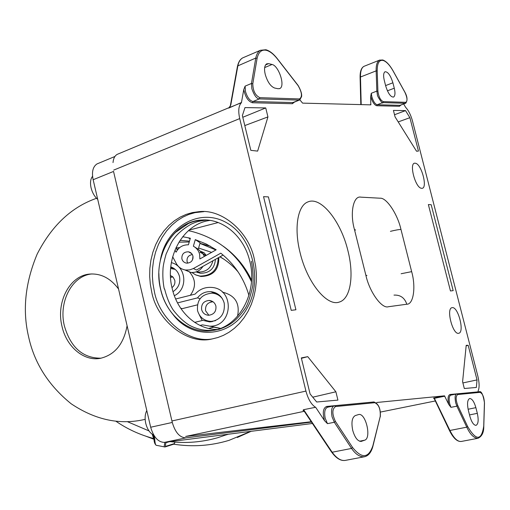 <?xml version="1.0" encoding="UTF-8"?>
<svg xmlns="http://www.w3.org/2000/svg" width="510" height="510" viewBox="0 0 510 510"><rect width="100%" height="100%" fill="white"/><g stroke="black" fill="none" stroke-linecap="round" stroke-linejoin="round"><path stroke-width="0.76" d="M153.045 434.762L153.669 436.834M153.618 438.504L152.229 434.252M228.384 434.214L226.453 434.826M174.898 442.106L174.471 443.566L165.814 446.314C165.24 446.314 165.348 444.93 166.139 442.17M164.66 446.958L164.52 446.932C164.112 446.588 164.265 445.051 164.979 442.317M154.154 435.776L154.734 439.065L153.994 438.804C153.982 441.743 154.689 443.891 156.117 445.255L156.372 445.319M153.351 435.693L153.937 435.425M154.734 439.065C154.964 442.737 155.429 444.803 156.124 445.262L164.73 446.945M165.215 446.9L173.897 444.127L174.471 443.566M250.703 431.364L229.041 440.347C210.796 445.855 192.359 447.13 173.725 444.184M154.039 439.295L145.949 436.235M237.316 437.484L251.162 431.307M392.821 70.476C389.538 64.891 386.344 61.557 383.239 60.473C379.172 59.587 377.164 63.1 377.209 71.011L376.15 70.864L376.839 91.105L377.355 94.42C376.82 96.167 383.31 105.092 382.749 102.612L383.22 101.611L405.769 102.332C407.643 101.133 407.362 97.792 404.921 92.329L392.719 70.297M392.904 82.792L394.281 88.204C395.39 92.909 395.161 95.861 393.58 97.059C390.736 97.193 388.123 93.528 385.726 86.069L384.317 80.542C383.22 75.882 383.443 72.955 384.993 71.757C387.868 71.623 390.507 75.302 392.904 82.792L385.598 85.584M377.209 71.011L377.91 91.245C378.7 96.849 380.473 100.304 383.22 101.611M478.074 391.852L478.144 390.889C479.496 387.759 479.419 382.908 477.902 376.329L412.475 120.946C410.805 114.89 408.497 110.326 405.558 107.253L403.697 103.989M370.7 96.415C372.306 101.923 374.321 105.028 376.743 105.736L377.215 104.741C375.06 104.129 373.263 101.407 371.809 96.575L371.299 93.266L370.7 96.415L370.789 104.856L302.589 103.128L299.874 99.858M405.769 102.332L405.31 103.294L405.731 103.211C407.662 100.457 407.401 96.804 404.927 92.24M400.395 105.245L399.515 106.284L400.828 105.079M431.179 204.701L453.173 290.63L450.464 290.961L453.173 290.63L431.179 204.701L428.362 204.567L431.179 204.701M450.464 290.961L428.362 204.567L450.464 290.961M291.223 310.354L263.549 196.662L268.407 196.898L263.549 196.662L291.223 310.354L295.921 309.78L291.223 310.354M268.407 196.898L295.921 309.78L268.407 196.898M300.09 252.667C293.805 227.944 297.687 205.402 308.021 201.883C321.039 196.165 340.948 221.416 347.89 250.627C354.259 275.221 350.682 298.987 339.226 302.073C326.961 306.74 307.122 282.508 300.09 252.667M462.595 381.767L464.317 388.512L476.365 387.453L477.035 379.905L468.18 345.321L466.204 345.327L462.595 381.767M301.321 357.918L310.086 393.956L316.697 402.001L337.926 400.114L335.886 391.788L307.747 356.656L301.321 357.918M452.153 307.67C458.12 306.198 464.865 332.507 458.7 333.272C452.714 335.147 445.797 308.027 452.153 307.67C458.12 306.198 464.865 332.507 458.7 333.272C452.714 335.147 445.797 308.027 452.153 307.67M354.431 229.43C349.701 212.81 353.436 195.362 360.927 197.16L380.077 198.212C386.503 197.427 397.647 214.315 400.968 229.449L411.653 271.645C416.013 286.83 413.578 304.508 406.814 304.228L388.403 306.733C381.888 309.085 369.457 291.969 365.855 275.19L354.431 229.43C349.701 212.804 353.436 195.368 360.927 197.153L380.077 198.212C386.503 197.434 397.647 214.308 400.968 229.449L411.653 271.645C416.013 286.83 413.578 304.508 406.814 304.228L388.403 306.733C381.888 309.085 369.457 291.969 365.855 275.19L354.431 229.43L355.591 230.074M415.242 163.238C421.591 163.525 428.19 189.274 421.642 188.286C415.267 188.356 408.504 161.829 415.242 163.238C421.591 163.525 428.19 189.274 421.642 188.286C415.267 188.356 408.504 161.829 415.242 163.238M409.893 117.682L418.449 151.087L416.53 151.215L395.072 116.892L393.42 110.415L405.533 110.606L409.893 117.682L398.214 121.922M244.972 107.591L265.735 107.935L267.935 116.905L257.639 151.113L250.824 150.342L242.371 115.604L244.972 107.591M376.552 403.098L376.845 402.479L444.49 395.83L448.794 404.513L450.942 407.337L449.743 403.958C448.692 398.979 449.049 396.04 450.814 395.142L450.91 395.122M294.468 102.07L292.377 103.715L252.444 102.752C248.281 101.509 245.393 97.11 243.774 89.556L241.421 102.708C238.61 105.602 238.036 110.893 239.713 118.588L305.949 391.157C308.206 399.336 311.412 404.71 315.569 407.28L303.584 409.696L315.569 407.28M327.465 423.651L334.331 422.267L332.061 416.791C330.958 410.276 331.704 406.617 334.292 405.807L327.458 407.248C324.838 408.542 324.079 412.188 325.182 418.2L327.465 423.651L324.526 420.68L315.817 407.528M324.526 420.68C322.365 412.756 323.066 408.013 326.636 406.444L366.913 402.632M241.421 102.708L229.283 107.629M118.084 153.994L117.294 154.326C114.833 155.671 113.405 158.425 113.016 162.588M304.26 411.302L185.621 436.452L311.24 421.725M462.895 382.94L477.035 379.905M468.18 345.321L466.153 345.818M312.738 397.188L335.886 391.788M307.747 356.656L301.416 358.313M394.523 114.737L405.533 110.606M242.779 117.275L265.735 107.935M267.935 116.905L244.794 125.575M449.367 430.166L449.922 430.472L434.195 397.934L444.49 395.83M433.474 398.157L434.195 397.934M254.324 259.201L255.682 266.316L256.371 273.698L256.326 281.38L255.484 289.202L253.814 296.903L251.296 304.4L248 311.431L243.997 317.851L239.413 323.512L234.319 328.376L229.003 332.284L223.45 335.338L217.872 337.518L212.128 338.946C187.049 345.34 156.36 319.802 151.623 291.433L150.284 284.07L149.672 276.369L149.844 268.432L150.903 260.278L152.86 252.284L155.716 244.596L159.42 237.443L163.863 230.992L168.944 225.375L174.407 220.766L180.196 217.101L186.137 214.41L192.34 212.594L198.874 211.675C222.596 208.673 249.326 232.681 254.324 259.201M228.907 107.941L230.775 105.041L229.576 107.521L228.703 108.088L241.542 102.459M252.444 102.752L252.966 101.522C249.76 100.75 247.261 97.391 245.469 91.462L245.1 86.145L243.774 89.556M293.677 102.382L292.887 102.555L292.377 103.715M444.841 396.181L434.539 398.278L434.367 398.782M303.96 410.894L303.01 410.352L303.584 409.696M331.672 452.134L332.157 452.23L303.813 409.938L304.126 411.098M203.943 211.631L194.979 212.638L188.783 214.449L182.86 217.132L177.078 220.779L171.621 225.382L166.553 230.973L162.116 237.405L158.419 244.539L155.563 252.195L153.606 260.164L152.554 268.285L152.375 276.197L152.987 283.879L154.32 291.216C158.98 318.291 187.38 343.53 212.154 338.94L212.128 338.94M278.039 88.734L274.616 88.02C270.619 86.458 267.489 81.925 265.238 74.422C264.001 69.054 264.467 65.522 266.641 63.839L268.617 63.642L272.059 64.477C278.645 65.656 285.568 86.062 279.824 88.542L278.039 88.734M237.634 66.663L237.571 66.007C238.476 61.984 240.178 59.281 242.677 57.891L243.844 57.388M237.577 65.994L255.771 58.038L257.085 58.376L252.794 83.761C252.973 90.901 255.338 95.536 259.87 97.665L259.348 98.902C256.702 98.812 254.203 95.44 251.863 88.785L251.468 83.461L255.771 58.038C256.606 54.149 258.149 51.567 260.406 50.286L242.677 57.891C240.229 59.364 238.635 61.971 237.889 65.694L230.775 105.041M334.541 405.769L335.535 406.559C332.029 409.039 331.984 413.986 335.401 421.394L352.614 447.531C361.839 458.872 368.583 458.286 372.861 445.778L380.205 416.555C380.658 409.192 378.853 404.57 374.786 402.696L373.836 401.963L334.662 405.762M205.67 219.988C198.575 220.173 192.761 221.397 188.235 223.654L175.708 232.248C173.298 234.434 170.48 237.998 167.267 242.958C164.87 246.432 162.55 252.31 160.293 260.597C165.775 226.784 200.028 206.69 227.333 223.163C252.526 237.775 262.746 279.703 247.554 307.377C231.521 337.843 192.512 340.623 173.03 314.517C163.748 303.265 159.031 289.559 158.878 273.392M300.052 99.737L292.887 102.555L252.966 101.522L259.348 98.902L298.956 100.094L299.466 98.934C302.481 96.919 302.028 92.476 298.095 85.603L277.268 58.797C273.602 54.156 270.026 51.344 266.532 50.356C261.7 49.266 258.551 51.944 257.085 58.376M450.942 407.337L456.871 406.17L455.679 402.772C454.684 397.322 455.028 394.377 456.718 393.93L450.808 395.135L450.018 394.498L473.012 392.343M456.858 393.911L457.719 394.542C455.634 396.066 455.653 399.738 457.782 405.571L467.683 426.57C476.155 440.978 481.51 440.812 483.735 426.073L484.43 402.715C484.009 396.92 482.543 393.471 480.025 392.349L479.19 391.744L456.96 393.905M469.85 416.224L468.378 410.454C466.969 403.697 467.409 399.719 469.684 398.501C472.081 398.673 474.147 401.721 475.881 407.656L477.328 413.336C478.756 420.138 478.31 424.148 475.996 425.365C473.631 425.181 471.584 422.146 469.863 416.262L469.85 416.224M364.675 440.194L361.176 441.405C357.663 441.29 354.845 437.612 352.729 430.376C351.167 422.401 352.015 417.467 355.279 415.573L358.638 414.541C365.734 412.584 371.745 438.217 364.675 440.194L359.531 441.22M352.614 447.531L351.568 448.437L332.157 452.23C336.549 458.248 340.878 460.983 345.13 460.434C340.597 461.014 336.103 458.241 331.653 452.115L331.506 451.662M483.735 426.073L483.786 426.398M251.379 261.216C253.075 269.535 253.534 277.822 252.756 286.084C250.168 297.273 247.675 304.661 245.284 308.25C236.213 321.16 229.946 325.374 219.491 329.192C209.087 331.685 199.053 330.372 189.388 325.252C183.785 321.784 178.417 316.735 173.273 310.093C169.671 304.661 166.776 297.61 164.602 288.953M164.277 288.966C162.958 282.667 162.543 275.731 163.041 268.164C163.327 264.9 164.347 260.227 166.088 254.133L171.15 243.072C174.898 235.958 181.649 229.602 191.403 224.017C196.809 221.748 197.663 221.263 206.41 220.084M160.599 289.253C152.362 257.372 172.756 221.397 201.367 220.059C222.398 218.089 244.048 236.002 249.804 261.292C258.003 292.504 238.948 326.974 212.861 330.467C189.841 334.796 166.33 315.62 160.599 289.253M210.126 220.416C182.899 223.52 164.335 257.964 172.15 288.354C177.327 311.597 196.484 329.562 217.139 329.486M145.159 419.341L145.159 419.341C120.156 425.251 95.491 420.061 71.177 403.786C48.399 385.331 34.176 362.871 28.515 336.402C22.351 310.112 25.232 282.674 37.179 254.076C51.28 226.529 70.24 208.239 94.057 199.206L96.511 198.269M312.42 423.478L164.379 442.393C158.17 442.227 153.599 437.172 150.673 427.233L93.151 179.724C91.577 172.017 92.845 166.757 96.951 163.952L97.761 163.614M118.543 288.985C110.441 278.173 100.763 273.207 89.505 274.093C69.609 275.719 55.972 302.2 61.939 326.107C66.306 346.634 83.818 361.641 100.483 358.307C114.839 354.832 123.707 343.982 127.086 325.756M311.495 422.101L185.933 437.867C179.8 437.663 175.249 432.525 172.284 422.452L113.539 171.43L93.151 179.724M189.038 230.112L218.191 222.538M251.551 280.111C244.94 266.373 235.531 255.096 223.329 246.273M175.988 247.662L177.308 250.098M187.75 263.173L187.068 261.534C186.679 257.563 188.445 255.249 192.353 254.579M195.292 239.63L206.097 243.946L216.195 249.792L199.863 258.959L199.627 254.324C198.683 250.703 196.599 248 193.366 246.209L195.292 239.63L200.13 242.805L198.256 249.212L194.705 247.031M203.184 254.082L198.256 249.212M184.798 269.905L190.708 272.416C195.961 272.863 200.047 270.842 202.961 266.354M223.112 255.064L196.414 270.026L193.392 268.534L220.792 253.164C234.523 264.18 243.907 278.256 248.931 295.392M181.885 258.87C181.624 254.165 183.823 251.812 188.49 251.812C190.791 252.342 192.27 253.75 192.92 256.039C193.213 260.655 191.065 263.02 186.488 263.128C184.097 262.65 182.567 261.228 181.885 258.87M251.455 281.705C239.062 255.414 219.083 238.629 191.505 231.349L188.4 230.66M172.68 256.785L176.383 263.651C178.449 267.259 181.528 269.388 185.621 270.039L189.618 269.917L193.392 268.534M182.682 236.716L190.345 238.234L188.419 244.806C182.841 244.723 178.73 247.178 176.084 252.182L174.949 250.072M215.87 249.97L199.958 243.391M189.497 241.141L180.043 240.363M92.061 273.94L91.896 273.953C72.025 275.578 58.395 301.99 64.356 325.826C70.629 347.495 82.862 358.281 101.063 358.192M190.319 295.303C196.203 287.111 195.872 279.263 189.312 271.766M173.26 268.005L172.609 268.215M208.59 328.459L213.817 327.171L220.275 328.434M180.68 308.219L182.28 308.639L197.383 304.859M237.52 316.27C240.153 303.284 235.11 295.239 222.385 292.128M215.52 292.791L214.474 293.142M176.855 249.262L178.117 249.084M219.912 256.855L223.775 259.125M195.815 274.935L200.889 276.497C213.097 276.133 219.07 269.796 218.809 257.474M170.793 266.883C175.319 268.566 178.219 271.773 179.501 276.497C180.629 282.961 178.468 288.016 173.017 291.65M171.373 262.656C186.271 266.124 188.375 289.164 174.344 295.692M176.167 247.994L179.635 247.624M220.033 256.785C226.873 260.782 232.891 265.806 238.074 271.868M178.902 242.167L189.242 241.989M199.971 243.334L210.471 246.241M196.076 271.919L200.296 273.252C209.534 273.29 214.583 268.655 215.443 259.36M218.152 257.843C217.885 269.777 211.841 275.859 200.016 276.082L195.693 274.884L191.887 272.519M198.6 248.026L211.554 252.361M200.06 325.45L202.464 324.857L209.935 326.202C233.37 326.68 234.817 288.45 211.446 287.41C204.969 287.015 199.537 289.24 195.145 294.085L175.663 298.994M192.582 259.724L192.958 256.198M201.291 251.5L204.204 252.871L206.219 255.395M196.484 271.779L197.759 272.021C205.747 272.334 210.808 268.585 212.931 260.769M200.041 298.745L197.523 297.878L177.531 302.902M197.523 297.878C200.915 293.492 205.358 291.42 210.847 291.656C217.738 292.568 222.194 296.387 224.209 303.106C225.254 314.013 220.409 320.286 209.667 321.918L202.872 320.35L194.68 322.384M202.872 320.35L209.712 321.918M210.069 321.912L208.915 321.224M202.24 320.509L199.289 314.829M204.293 252.941L202.049 252.367M202.98 253.719L205.9 255.574M210.522 321.383L211.178 321.829M213.04 301.786L212.989 301.786C207.589 302.328 205.122 305.324 205.581 310.769L208.858 315.263M215.902 306.057C214.888 302.698 212.651 300.823 209.196 300.441C203.681 300.996 201.157 304.062 201.622 309.627C202.687 313.115 205.026 314.995 208.641 315.263C213.983 314.542 216.406 311.476 215.902 306.057M215.507 320.669L211.178 321.396C204.166 320.975 199.627 317.392 197.548 310.647C196.694 299.886 201.603 294.06 212.275 293.161C216.482 293.562 219.88 295.443 222.449 298.822M219.957 296.202L220.505 296.259M172.864 276.962L170.563 277.37M171.985 287.608C174.388 285.734 175.319 283.299 174.764 280.296L173.228 277.338L170.48 275.489M170.646 268.515L175.159 269.363M205.613 255.255L204.057 254.713M192.907 258.78L193.041 256.74M199.945 252.233L202.782 253.668L204.44 256.39M92.578 176.269C90.506 178.902 90.002 182.739 91.06 187.782C92.291 192.665 94.516 196.554 97.735 199.442M146.797 410.563C145.018 414.031 144.668 418.296 145.745 423.364C147.294 429.312 149.965 433.226 153.746 435.106M169.065 441.794L166.738 442.495L166.974 442.062M166.738 442.495L166.413 442.138M170.238 441.647C186.195 443.477 201.966 442.176 217.553 437.758L227.874 434.284M165.814 446.314L165.157 446.919M149.003 430.918L127.423 421.687M383.239 60.473L382.704 59.976L379.51 60.161C377.113 61.563 375.991 65.133 376.15 70.864L360.481 77.01L360.098 77.552M379.873 60.008L364.006 66.319C361.571 67.626 360.398 71.19 360.481 77.01L361.201 104.614M394.281 88.204L387.396 90.818M370.948 104.505L370.088 104.837M377.91 91.245L376.839 91.105L371.299 93.266M382.749 102.612L405.31 103.294L399.967 105.328L377.215 104.741L382.749 102.612M448.794 404.513C447.519 398.737 447.927 395.397 450.018 394.498M399.515 106.284L376.743 105.736M113.673 170.11L239.713 118.588M393.994 295.105C400.395 294.793 404.666 297.834 406.814 304.228M411.653 271.645L401.121 273.736M400.968 229.449C398.801 229.506 395.288 230.137 390.424 231.342M365.855 275.19L366.945 275.54M435.336 400.968L380.434 412.074L435.33 400.962M327.528 407.235L326.636 406.444M171.985 420.96L305.93 391.087M268.617 63.642L265.506 64.948M272.059 64.477L264.658 67.575M335.535 406.559L374.786 402.696M299.466 98.934L259.87 97.665M457.719 394.542L480.025 392.349M245.1 86.145L251.468 83.461L252.794 83.761M475.881 407.656L468.097 409.25M477.328 413.336L469.519 414.917M457.782 405.571L456.871 406.17L466.784 427.17L449.922 430.472C453.747 438.122 457.508 441.787 461.206 441.469L461.371 441.437M361.615 441.29L360.831 441.443M335.401 421.394L334.331 422.267L351.568 448.437C355.591 454.308 359.856 457.081 364.357 456.769L345.429 460.377M372.957 446.059L380.205 416.555M297.802 85.227L298.095 85.603M484.43 402.715L484.423 403.072M277.268 58.797L276.968 58.42M372.861 445.778L372.893 446.32C371.248 452.434 368.405 455.914 364.357 456.762L365.103 456.603M467.683 426.57L466.784 427.17C470.118 434.386 473.828 438.096 477.921 438.307C481.912 436.471 483.869 432.486 483.786 426.347L484.487 402.97M164.379 442.393L185.933 437.867M150.673 427.233L172.284 422.452M197.555 272.57L196.426 271.798M153.663 436.828L153.861 438.53L153.516 438.492C139.982 434.89 127.468 429.152 115.961 421.273M217.553 437.758C201.96 442.183 186.175 443.483 170.2 441.654M392.776 70.323C389.474 64.668 386.178 61.238 382.889 60.033M360.806 104.601L360.098 77.361C360.003 71.464 361.303 67.785 364.006 66.319M404.883 92.157L392.783 70.31M405.75 103.205L400.414 105.239M229.385 107.514L117.294 154.326M228.901 107.948L229.239 107.674M477.921 438.307L461.206 441.469C457.145 441.787 453.211 438.096 449.406 430.402L434.169 398.533L433.513 398.151M303.934 410.818L331.634 452.166M201.501 211.726L198.874 211.675M279.824 88.542L279.423 88.702M230.424 105.328L237.52 65.968M334.611 405.762L373.836 401.963M299.778 99.915L293.715 102.376M456.915 393.905L479.19 391.744M373.906 401.956C378.675 403.818 380.804 408.778 380.301 416.829M299.746 99.922L301.563 96.67C302.022 94.012 300.862 90.264 298.089 85.425M479.253 391.737C481.363 390.839 483.104 394.536 484.487 402.823M265.888 49.751L260.406 50.286M277.147 58.471C273.449 53.792 269.771 50.904 266.099 49.808M297.974 85.278L277.262 58.618M114.922 156.481L96.951 163.952M191.69 253.636L188.49 251.812M190.141 238.935L188.286 237.749M190.708 272.416L185.621 270.039M91.896 273.953L89.505 274.093M170.742 267.38L175.153 269.35M209.935 326.202L220.473 328.357M201.393 251.608L202.801 252.469M210.847 291.656L219.287 295.111M200.016 276.082L200.889 276.497M197.759 272.021L200.296 273.252M212.989 301.786L209.196 300.441M212.307 321.657L211.178 321.396M172.323 276.49L170.487 275.744"/></g></svg>
